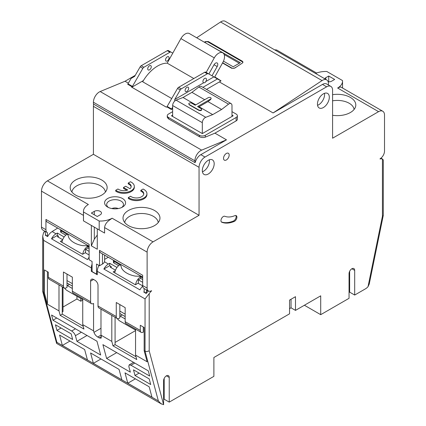 <?xml version="1.0" encoding="UTF-8"?>
<svg xmlns="http://www.w3.org/2000/svg" width="426" height="426" viewBox="0 0 426 426"><rect width="100%" height="100%" fill="white"/><g stroke="black" fill="none" stroke-linecap="round" stroke-linejoin="round"><path stroke-width="0.64" d="M135.553 329.106L135.553 355.098L136.746 359.549L113.007 345.848L115.079 344.65L135.99 356.722M113.007 345.848L111.814 341.396L100.983 335.14L101.383 336.625L101.074 338.223L99.21 337.882L97.724 337.025L100.983 335.14L100.983 309.148M90.6 301.736A4.196 2.423 120 0 0 91.468 303.658L73.219 293.12A4.196 2.423 120 0 1 72.351 291.198L90.6 301.736L90.6 281.176A4.196 2.423 60 0 1 91.468 279.254A4.196 2.423 60 0 1 93.566 279.461L95.051 280.319A4.196 2.423 60 0 1 98.017 285.457L98.017 306.017A4.196 2.423 120 0 0 98.885 307.939L117.134 318.472A4.196 2.423 120 0 0 119.232 318.265L119.828 317.924L119.828 304.563M127.789 383.224L125.004 372.841L149.191 386.803L151.97 397.186L127.789 383.224L135.393 378.836M304.393 305.245L320.714 314.67L320.714 295.825L295.49 310.389L295.49 296.682L289.558 300.106L289.558 313.813L213.889 357.499L213.889 376.344L169.234 402.128L164.186 399.215L163.595 399.556M317.551 105.318A8.392 4.846 120 0 0 318.637 104.807A8.392 4.846 120 0 0 324.468 93.326M45.609 235.024L45.289 235.211L47.664 236.584A8.392 4.846 120 0 1 52.169 231.579L57.696 228.048M149.206 378.911L150.719 384.55L134.989 375.471L133.482 369.832L149.206 378.911M349.645 271.298L349.645 292.14L354.688 295.053L365.46 288.833A8.392 4.846 120 0 0 368.021 286.687L382.436 216.248L383.278 215.423L383.293 160.006L382.436 159.047A8.392 4.846 120 0 0 380.061 158.989L380.061 158.77A6.294 3.632 120 0 0 384.513 151.06L384.513 115.084A8.392 4.846 120 0 0 382.772 111.245A8.392 4.846 120 0 0 378.576 111.66L332.584 138.21L332.584 90.243A8.392 4.846 120 0 0 330.842 86.398A8.392 4.846 120 0 0 326.646 86.813L204.986 157.056A8.392 4.846 120 0 0 199.054 167.333L199.054 215.306L153.062 241.856A8.392 4.846 120 0 0 147.124 252.139L147.124 288.114A6.294 3.632 120 0 0 148.429 290.995A6.294 3.632 120 0 0 151.576 290.686L151.576 290.899A8.392 4.846 120 0 0 149.201 293.7L145.048 298.908L145.048 351.221L158.365 400.925L160.794 403.56L163.595 404.7L163.595 380.711A3.988 2.3 120 0 1 165.336 376.701A3.988 2.3 120 0 1 168.408 375.631A3.988 2.3 120 0 1 169.234 377.457L169.234 402.128M106.601 358.452L102.906 344.655L148.307 370.865L149.696 376.057L131 365.263L129.137 364.922L128.833 366.52L130.34 372.159L106.601 358.452L116.703 352.622M51.573 315.016L96.968 341.226L100.669 355.028L76.93 341.322L75.418 335.683C74.758 333.782 73.501 332.221 71.659 331.002L52.962 320.208L51.573 315.016M206.77 43.596L240.301 62.659L233.176 66.77L223.474 61.168M324.708 78.746A4.196 2.423 0 0 1 325.757 77.74L328.723 76.025L328.723 81.872M291.038 299.249L291.038 307.817L289.558 308.674M295.49 310.389L291.038 307.817M146.975 292.486L145.937 293.083L144.158 292.055L144.158 288.53M147.124 288.114L142.673 285.542A6.294 3.632 120 0 0 143.977 288.429L148.429 290.995M142.673 285.542L142.673 275.265L99.498 250.339A5.453 3.147 120 0 0 100.632 252.836L142.673 277.113M47.424 271.671L47.424 304.217L44.458 293.147L44.458 269.956L48.314 272.182L48.314 277.321L63.447 286.059A4.196 2.423 120 0 0 64.315 287.981A4.196 2.423 120 0 0 66.413 287.774L67.01 287.428L67.01 274.067M48.314 277.321A4.196 2.423 120 0 0 49.182 279.243L64.315 287.981M92.08 270.899L91.34 271.325L91.34 267.901L43.564 240.317L42.706 236.095L43.564 232.713A8.392 4.846 120 0 1 44.741 231.132M92.08 264.152A8.392 4.846 120 0 0 91.34 267.901M45.289 235.211L45.507 234.582M231.989 115.084L233.176 115.771L202.318 133.583L171.46 115.771L172.642 115.084M58.378 237.218L58.378 236.047L57.366 236.632L62.665 239.694M63 287.22L63 311.502L62.26 311.928M72.351 291.198L72.351 277.15L63.447 272.012L63.447 286.059M94.306 227.127L94.306 239.215L91.34 245.818L97.277 249.247L97.277 228.837L104.588 233.059L104.588 227.58C104.844 224.992 106.239 222.676 108.768 220.631L112.113 218.219L153.062 241.856M91.34 245.818L91.34 225.413L83.459 220.86L104.588 233.059M89.114 254.966L85.259 252.735L82.585 254.279L60.332 241.43L62.484 240.189M172.642 116.452L172.642 105.541A4.196 2.423 -60 0 1 176.098 100.169L183.031 97.49L195.79 104.86M202.318 133.583L202.318 122.677A4.196 2.423 -60 0 1 205.769 117.304L212.702 114.621L221.605 109.482L228.538 104.157A4.196 2.423 -60 0 1 231.121 103.624A4.196 2.423 -60 0 1 231.989 105.541L231.989 116.452M115.483 270.185L110.185 267.129L111.197 266.543L109.711 265.686L103.891 269.046L139.946 289.861A8.392 4.846 120 0 1 142.71 286.171M142.683 285.894L138.077 283.231L135.404 284.776L113.151 271.926L115.297 270.686M82.735 298.615L82.735 324.607L83.927 329.058L60.188 315.352L58.996 310.9L58.996 284.909M167.264 115.771L167.264 117.283L168.488 118.854L199.352 136.671L199.352 135.298L168.488 117.48A4.196 2.423 0 0 1 167.264 115.771A4.196 2.423 0 0 1 168.488 114.056L172.642 111.655M143.754 194.149A7.343 4.239 180 0 0 140.841 191.178L140.841 190.326A7.343 4.239 180 0 1 143.791 193.718A7.343 4.239 180 0 1 141.64 196.716A7.343 4.239 180 0 1 130.564 196.258L128.322 197.552L128.322 198.41A10.49 6.055 180 0 0 143.866 198.857A10.49 6.055 180 0 0 146.938 194.575L146.938 193.718A10.49 6.055 180 0 1 143.866 198.005A10.49 6.055 180 0 1 128.322 197.552M149.201 293.7L149.201 350.907L146.469 351.626L144.158 350.71L147.124 361.78L135.553 355.098M206.466 89.391L219.379 81.936L273.087 112.943L322.493 84.417L326.646 86.813M226.499 139.84L201.663 150.133L100.179 91.542A8.392 4.846 120 0 0 93.416 102.235L93.416 104.003L194.9 162.594L195.257 162.386A8.392 4.846 120 0 1 200.832 154.659L226.499 139.84L214.928 133.157L236.142 120.909A4.196 2.423 0 0 0 237.373 119.195L237.373 115.771A4.196 2.423 0 0 0 236.142 114.056L231.989 111.655M349.645 292.14L349.054 292.486M98.017 306.017L116.266 316.555L116.266 302.508L125.169 307.647L125.169 321.694L140.303 330.432L140.303 325.288L144.158 327.519L144.158 350.71M82.735 324.607L93.566 330.858L93.965 332.344C94.625 334.245 95.877 335.805 97.724 337.025M80.807 298.482L80.807 301.219L82.735 300.106M116.266 316.555A4.196 2.423 120 0 0 117.134 318.472M60.188 315.352L62.26 314.154L62.26 286.794M93.369 363.351L90.584 352.968L119.072 369.411L121.852 379.8L93.369 363.351L100.973 358.964M199.352 136.671C201.328 137.635 203.309 137.795 205.284 137.156L205.284 135.298A4.196 2.423 0 0 1 199.352 135.298M62.361 345.449L87.431 359.927L84.652 349.538L59.576 335.065L62.361 345.449L69.96 341.061M72.676 339.49L56.951 330.411L55.439 324.777L71.169 333.856L72.676 339.49M47.424 304.217L58.996 310.9M42.706 236.095L42.706 291.341L43.564 292.63L44.458 293.147M222.526 62.989L231.696 68.282L234.662 68.16L236.909 66.674L234.662 67.974A2.098 1.209 180 0 1 231.696 67.974L222.654 62.755M183.031 97.49L191.934 92.351L204.693 99.716M99.013 265.478A8.392 4.846 120 0 0 97.277 271.325L97.277 274.754L91.34 271.325M76.946 296.251L76.946 298.993L80.807 301.219M94.306 211.365L91.34 213.075L97.277 216.504L100.243 214.789A4.196 2.423 0 0 0 101.473 213.075A4.196 2.423 0 0 0 100.243 211.365A4.196 2.423 0 0 0 94.306 211.365L94.306 214.789M94.306 239.215L97.277 235.045M91.468 303.658A4.196 2.423 120 0 0 93.566 303.45L93.566 330.858M128.359 83.176L125.02 81.249L135.255 75.338M139.116 373.085L134.989 375.471M368.021 286.687L369.235 284.057L383.278 215.423M126.831 190.31L123.465 188.367L123.465 187.509L125.686 186.226L130.021 188.723A7.343 4.239 180 0 0 131.176 186.439A7.343 4.239 180 0 0 128.231 183.042L128.231 183.899A7.343 4.239 180 0 1 131.139 186.865M320.714 314.67L349.054 298.312L349.054 273.641A3.988 2.3 120 0 1 350.79 269.626A3.988 2.3 120 0 1 353.862 268.561A3.988 2.3 120 0 1 354.688 270.382L354.688 295.053M61.078 328.031L56.951 330.411M330.842 86.398L326.689 84.002A8.392 4.846 120 0 0 322.493 84.417M115.079 344.65L115.079 317.29M208.25 174.016A8.392 4.846 120 0 0 213.735 166.619A8.392 4.846 120 0 0 212.446 159.894A8.392 4.846 120 0 0 208.25 160.309A8.392 4.846 120 0 0 202.771 167.706A8.392 4.846 120 0 0 204.054 174.431A8.392 4.846 120 0 0 208.25 174.016M202.419 171.785A8.392 4.846 120 0 0 203.506 171.273A8.392 4.846 120 0 0 209.336 159.798M52.169 231.579L56.03 233.805L57.34 233.049L64.156 236.989M61.994 242.389A7.135 4.116 120 0 1 67.01 234.321L61.222 230.807L61.222 232.521L65.817 235.173M61.222 232.521A2.098 1.209 180 0 1 60.609 231.664L60.609 229.955A2.098 1.209 180 0 1 60.636 229.747M125.169 321.694A4.196 2.423 120 0 0 126.037 323.616L141.171 332.349A4.196 2.423 120 0 0 143.269 332.142L143.269 327.003M216.573 78.267L214.629 77.143M219.379 81.936L221.041 80.834L214.768 76.893M111.814 341.396L111.814 315.405M164.186 378.373L164.186 399.215M161.534 404.05L56.631 343.42L56.882 342.334L43.564 292.63L43.564 240.317M236.909 66.674L242.378 63.059L242.99 62.116L242.378 61.222L208.25 41.519L205.284 41.647L204.4 42.227M172.642 107.203L171.593 109.019L167.146 106.452A2.098 1.209 -60 0 1 166.854 106.878L166.252 107.128L131.538 87.08L131.852 87.239L143.402 80.567M131.852 87.239L166.278 107.118M205.864 72.958L214.283 57.872L180.901 38.596L167.194 63.16A29.793 17.2 120 0 0 142.683 81.781L171.71 98.539M144.158 291.885L143.802 292.087L146.177 293.461L148.413 290.985M144.158 291.443A8.392 4.846 120 0 0 143.802 292.087M121.671 207.51A8.392 4.846 0 0 0 123.471 204.512A8.392 4.846 0 0 0 121.011 201.083A8.392 4.846 0 0 0 111.868 200.034A8.392 4.846 0 0 0 106.686 204.512A8.392 4.846 0 0 0 108.486 207.51M52.962 320.208L56.764 318.014M135.553 330.603L115.079 342.424M140.303 330.432A4.196 2.423 120 0 0 141.171 332.349M62.26 314.154L83.171 326.225M328.158 81.851A4.196 2.423 0 0 0 331.694 81.164L334.66 79.449L328.723 76.025M201.663 150.133A8.392 4.846 120 0 0 194.9 160.826L194.9 162.594M53.186 230.993L53.186 230.652M141.214 65.732L143.881 67.276L169.953 52.222A2.098 1.209 -60 0 1 171.002 52.116L168.334 50.577A2.098 1.209 -60 0 0 167.285 50.678L141.214 65.732A2.098 1.209 120 0 0 140.165 66.839L142.832 68.384L132.427 86.403A2.098 1.209 -60 0 1 132.14 86.835L127.688 84.263A2.098 1.209 -60 0 0 127.976 83.837L131.101 78.421L134.664 76.366L140.165 66.839M123.465 187.509L127.795 190.007A7.343 4.239 180 0 1 117.954 188.979L115.712 190.273L115.712 191.13A10.49 6.055 180 0 0 131.251 191.578A10.49 6.055 180 0 0 134.323 187.296L134.323 186.439A10.49 6.055 180 0 1 131.251 190.72A10.49 6.055 180 0 1 115.712 190.273M76.93 341.322L87.032 335.491M56.03 233.805A8.392 4.846 120 0 0 51.519 238.81L57.34 235.45L58.378 236.047M57.34 235.45L57.34 233.049M85.53 252.895L85.53 249.327L89.114 251.399M224.135 54.48L239.3 63.24M171.593 109.019A2.098 1.209 -60 0 1 171.305 109.445L166.854 106.878M128.231 183.042L130.473 181.748A10.49 6.055 180 0 1 134.323 186.439M204.736 42.419L205.284 42.105A2.098 1.209 180 0 1 208.25 42.105L242.378 61.802A2.098 1.209 180 0 1 242.942 62.398M316.603 73.038L277.134 50.252A8.392 4.846 120 0 0 274.813 49.938M145.937 293.083L146.533 291.198L147.657 290.548M142.673 277.837L140.745 276.724L140.745 278.434L142.673 279.547M67.01 285.298A1.677 0.969 -120 0 0 67.393 285.596L72.351 288.455M82.735 299.595L67.393 290.734A7.972 4.601 -120 0 1 64.411 288.029M109.711 265.686L109.711 263.289L116.974 267.48M111.197 266.543L111.197 267.714M89.114 257.251A8.392 4.846 120 0 0 87.57 259.626L51.519 238.81M236.142 120.909L236.142 117.48L205.284 135.298M214.928 133.157L205.284 137.156M104.62 255.137L104.62 261.047A7.343 4.239 0 0 1 104.503 261.793L103.646 263.156M119.828 315.794A1.677 0.969 -120 0 0 120.212 316.092L125.169 318.952M114.812 272.885A7.135 4.116 120 0 1 119.828 264.818L114.04 261.303L114.04 263.018A2.098 1.209 180 0 1 113.428 262.16L113.428 260.446A2.098 1.209 180 0 1 113.454 260.243M114.04 261.303A2.098 1.209 180 0 1 113.428 260.446M236.142 117.48A4.196 2.423 0 0 0 237.373 115.771M61.222 230.807A2.098 1.209 180 0 1 60.609 229.955M117.23 318.526A7.972 4.601 -120 0 0 120.212 321.231L135.553 330.086M119.828 264.818L120.787 265.371L121.596 268.146A20.98 12.114 180 0 0 135.42 276.128L139.637 276.256L140.596 276.809A7.135 4.116 120 0 0 135.606 284.659M141.283 276.309A20.943 12.093 180 0 1 139.637 276.256M172.642 108.891L171.305 109.445M132.14 86.835L131.538 87.08M100.179 91.542L125.02 81.249M120.787 265.371A20.943 12.093 180 0 1 120.691 264.418M89.114 246.915L87.926 246.228L87.926 247.943L89.114 248.624M102.469 253.896L102.469 264.045L99.498 265.76L96.532 264.045L96.532 274.152L97.277 273.726M96.532 274.152L92.08 271.58L92.08 261.473L89.114 259.759L89.114 244.343L45.939 219.417L45.939 229.694A6.294 3.632 120 0 0 47.243 232.575A6.294 3.632 120 0 0 47.424 232.671L47.424 236.206L48.085 235.823M114.04 263.018L118.636 265.67M140.745 278.434L138.349 279.818L138.349 283.386M85.53 249.327L87.926 247.943M87.926 246.228L87.777 246.313A7.135 4.116 120 0 0 82.788 254.162M67.01 234.321L67.968 234.875A20.943 12.093 180 0 1 67.878 233.927M67.968 234.875L68.778 237.655A20.98 12.114 180 0 0 82.601 245.632L86.819 245.759L87.777 246.313M76.946 298.993L63 307.045M109.711 263.289L108.401 264.045A8.392 4.846 120 0 0 103.891 269.046M104.62 259.375L108.289 257.256M221.041 80.834A2.098 1.209 -60 0 1 220.577 80.743L217.452 78.938L202.909 87.33M326.689 79.891A8.392 4.846 120 0 0 322.067 80.573L220.583 21.982A8.392 4.846 120 0 1 225.21 21.3L326.689 79.891A8.392 4.846 120 0 1 328.43 83.73L328.43 85.003M273.087 112.943L322.067 80.573M138.349 279.818L142.673 282.321M140.841 190.326L143.083 189.032A10.49 6.055 180 0 1 146.938 193.718M220.583 21.982L196.684 37.776M93.683 104.157A8.392 4.846 120 0 0 93.416 106.346L93.416 154.313L47.424 180.869A8.392 4.846 120 0 0 41.487 191.146L41.487 227.127A6.294 3.632 120 0 0 42.792 230.008L47.243 232.575M323.382 107.544A8.392 4.846 120 0 0 328.867 100.147A8.392 4.846 120 0 0 327.578 93.422A8.392 4.846 120 0 0 323.382 93.842A8.392 4.846 120 0 0 317.902 101.234A8.392 4.846 120 0 0 319.186 107.959A8.392 4.846 120 0 0 323.382 107.544M107.661 207.079A10.49 6.055 0 0 0 122.496 207.079A10.49 6.055 0 0 0 122.496 198.516A10.49 6.055 0 0 0 107.661 198.516A10.49 6.055 0 0 0 107.661 207.079L107.661 207.079M191.934 92.351L198.867 87.026A4.196 2.423 -60 0 1 201.45 86.489L231.121 103.624M102.469 264.045A7.343 4.239 0 0 0 103.758 263.039M207.34 73.81L204.672 72.266L178.6 87.319L181.268 88.858L207.34 73.81A2.098 1.209 -60 0 1 208.389 73.703L213.889 76.877L205.678 81.622A2.519 1.454 120 0 0 205.95 78.299A2.519 1.454 120 0 0 204.693 78.421A2.519 1.454 120 0 0 203.048 80.642A2.519 1.454 120 0 0 203.431 82.66A2.519 1.454 120 0 0 203.708 82.761L204.986 82.703L205.678 81.622M203.708 82.761L174.724 99.492L180.219 89.966A2.098 1.209 120 0 1 181.268 88.858M174.724 101.074L174.724 99.492M213.889 76.877L217.452 78.938M88.464 245.813A20.943 12.093 180 0 1 86.819 245.759M223.325 216.525A3.355 1.938 120 0 0 221.131 219.481A3.355 1.938 120 0 0 221.642 222.17A3.355 1.938 120 0 0 221.797 222.244A34.831 20.107 120 0 0 234.199 221.461A3.355 1.938 120 0 0 234.529 221.296A3.355 1.938 120 0 0 236.723 218.341A3.355 1.938 120 0 0 236.212 215.647A3.355 1.938 120 0 0 234.864 215.652A28.116 16.231 120 0 1 224.848 216.286A3.355 1.938 120 0 0 223.325 216.525M229.172 155.085A3.988 2.3 120 0 0 228.347 153.259A3.988 2.3 120 0 0 226.355 153.456A3.988 2.3 120 0 0 223.533 158.339A3.988 2.3 120 0 0 224.358 160.165A3.988 2.3 120 0 0 227.431 159.1A3.988 2.3 120 0 0 229.172 155.085M124.738 222.542A16.784 9.691 180 0 1 135.58 214.113A16.784 9.691 180 0 1 153.355 216.333A16.784 9.691 180 0 1 158.238 222.542M128.428 225.588A18.472 10.666 180 0 1 123.348 220.066A18.472 10.666 180 0 1 132.827 208.623A18.472 10.666 180 0 1 154.547 210.503A18.472 10.666 180 0 1 159.628 220.066A18.472 10.666 180 0 1 146.901 228.24A18.472 10.666 180 0 1 128.428 225.588M75.61 195.092A18.472 10.666 0 0 0 94.082 197.749A18.472 10.666 0 0 0 106.809 189.57A18.472 10.666 0 0 0 101.729 180.012A18.472 10.666 0 0 0 80.008 178.132A18.472 10.666 0 0 0 70.53 189.57A18.472 10.666 0 0 0 75.61 195.092M47.424 180.869L88.374 204.512A16.784 9.691 0 0 0 83.459 211.365A16.784 9.691 0 0 0 83.491 211.972L99.189 221.035A16.784 9.691 0 0 0 112.113 218.219M93.416 154.313L199.054 215.306M105.419 192.051A16.784 9.691 0 0 0 100.541 185.837A16.784 9.691 0 0 0 82.761 183.617A16.784 9.691 0 0 0 71.919 192.051M45.049 231.313L45.646 235.179L47.424 236.206M332.584 94.668A18.472 10.666 180 0 1 350.39 97.437A18.472 10.666 180 0 1 355.47 106.995A18.472 10.666 180 0 1 332.584 115.281M382.772 111.245L341.05 87.154L340.22 87.005L337.626 88.017A16.784 9.691 0 0 0 342.541 81.164A16.784 9.691 0 0 0 342.509 80.557L326.811 71.493A16.784 9.691 0 0 0 315.56 73.464M332.584 100.818A16.784 9.691 180 0 1 349.198 103.262A16.784 9.691 180 0 1 354.081 109.477M204.672 72.266A2.098 1.209 -60 0 1 205.721 72.164L208.389 73.703M216.589 78.267A2.098 1.209 -60 0 1 216.136 78.176M167.146 106.452L177.551 88.427L180.219 89.966M178.6 87.319A2.098 1.209 120 0 0 177.551 88.427M99.498 265.76L99.498 250.339M99.189 221.035L99.189 229.944M45.939 219.417A5.453 3.147 120 0 0 47.068 221.914L89.114 246.185M221.344 221.919A34.831 20.107 120 0 0 233.432 221.019A3.355 1.938 120 0 0 233.762 220.854A3.355 1.938 120 0 0 235.839 218.25A3.355 1.938 120 0 0 235.78 215.503M221.605 109.482L207.957 101.601L210.625 99.551L211.094 98.512M146.533 291.198L146.533 289.898M180.901 38.596A8.392 4.846 -60 0 1 189.4 33.569L222.777 52.84A8.392 4.846 -60 0 1 222.883 62.345L214.56 77.266M167.194 63.16L193.819 78.533M208.857 73.975L213.964 64.853A3.147 1.816 120 0 1 217.143 62.973A3.147 1.816 120 0 1 217.798 64.422A3.147 1.816 120 0 1 217.18 66.547L212.004 75.791M214.283 57.872A8.392 4.846 -60 0 1 222.777 52.84M143.881 67.276A2.098 1.209 120 0 0 142.832 68.384M172.78 53.149L171.002 52.116M149.499 69.853A2.519 1.454 120 0 0 151.145 67.638A2.519 1.454 120 0 0 150.756 65.62A2.519 1.454 120 0 0 149.499 65.742A2.519 1.454 120 0 0 147.854 67.963A2.519 1.454 120 0 0 148.243 69.981A2.519 1.454 120 0 0 149.499 69.853M167.301 60.945A2.519 1.454 120 0 0 168.946 58.729A2.519 1.454 120 0 0 168.563 56.711A2.519 1.454 120 0 0 167.301 56.834A2.519 1.454 120 0 0 165.661 59.054A2.519 1.454 120 0 0 166.044 61.072A2.519 1.454 120 0 0 167.301 60.945M186.886 91.441A2.519 1.454 120 0 0 188.532 89.22A2.519 1.454 120 0 0 188.148 87.208A2.519 1.454 120 0 0 186.886 87.33A2.519 1.454 120 0 0 185.241 89.551A2.519 1.454 120 0 0 185.63 91.569A2.519 1.454 120 0 0 186.886 91.441M195.199 105.201L208.25 97.66A1.677 0.969 -0 0 1 210.625 97.66A1.677 0.969 -0 0 1 211.12 98.347A1.677 0.969 -0 0 1 210.625 99.034L197.568 106.569L201.131 108.625A1.677 0.969 -0 0 1 201.62 109.312A1.677 0.969 -0 0 1 200.587 110.206A1.677 0.969 -0 0 1 198.756 109.999L189.261 104.514A1.677 0.969 -0 0 1 188.771 103.832A1.677 0.969 -0 0 1 189.804 102.932A1.677 0.969 -0 0 1 191.636 103.145L195.199 105.201M188.771 103.832L189.261 104.514M207.957 101.601L199.054 106.745L212.702 114.621M199.054 106.745L198.34 107.017M189.261 104.807L198.756 110.286C200.231 110.84 201.184 110.739 201.62 109.988L201.62 109.312M83.491 211.972L83.491 220.881M99.21 337.882L101.383 336.625M382.436 216.248L382.436 159.047M134.802 363.069L131 365.263M325.757 77.74L325.757 79.353M205.769 117.304L176.098 100.169M202.318 122.677L172.642 105.541M168.488 118.854L168.488 117.48M200.832 154.659L204.986 157.056M75.455 328.808L71.659 331.002M81.393 332.232L75.418 335.683M93.965 332.344L100.983 328.292M166.412 375.828L169.234 377.457M56.882 342.334L158.365 400.925M145.048 298.908L97.277 271.325M149.201 350.907L163.595 404.615M351.871 268.758L354.688 270.382M90.6 281.176L93.566 279.461M93.416 102.235L194.9 160.826M169.953 52.222L167.285 50.678M208.25 41.519L208.25 42.105M205.284 42.105L205.284 41.647M67.335 283.178L67.01 283.365M69.459 284.403L67.393 285.596M122.278 314.899L120.212 316.092M120.148 313.669L119.828 313.861M132.427 86.403L127.976 83.837M119.828 311.071L125.169 314.154M67.01 280.58L72.351 283.663M104.503 261.793L108.401 264.045M231.696 67.974L231.696 68.282M228.538 104.157L198.867 87.026M337.626 88.017L378.576 111.66M41.487 227.127L45.939 229.694M104.588 227.58L147.124 252.139M41.487 191.146L83.459 215.38M93.416 106.346L199.054 167.333M234.199 221.461L233.432 221.019M221.797 222.244L221.504 222.074M214.033 64.731L217.18 66.547M242.378 61.222L242.378 61.802M198.756 110.286L198.756 109.999M210.625 99.551L210.625 99.034M133.578 362.361L129.137 364.922M56.594 343.335L42.749 291.661M118.311 208.559A8.813 8.813 0 0 0 111.846 208.559M382.745 159.196L380.945 158.158M119.828 313.483L125.169 316.566M67.01 282.992L72.351 286.075M342.541 88.017L342.541 81.164M83.459 220.86L83.459 211.365M211.12 98.704L211.12 98.347"/></g></svg>
